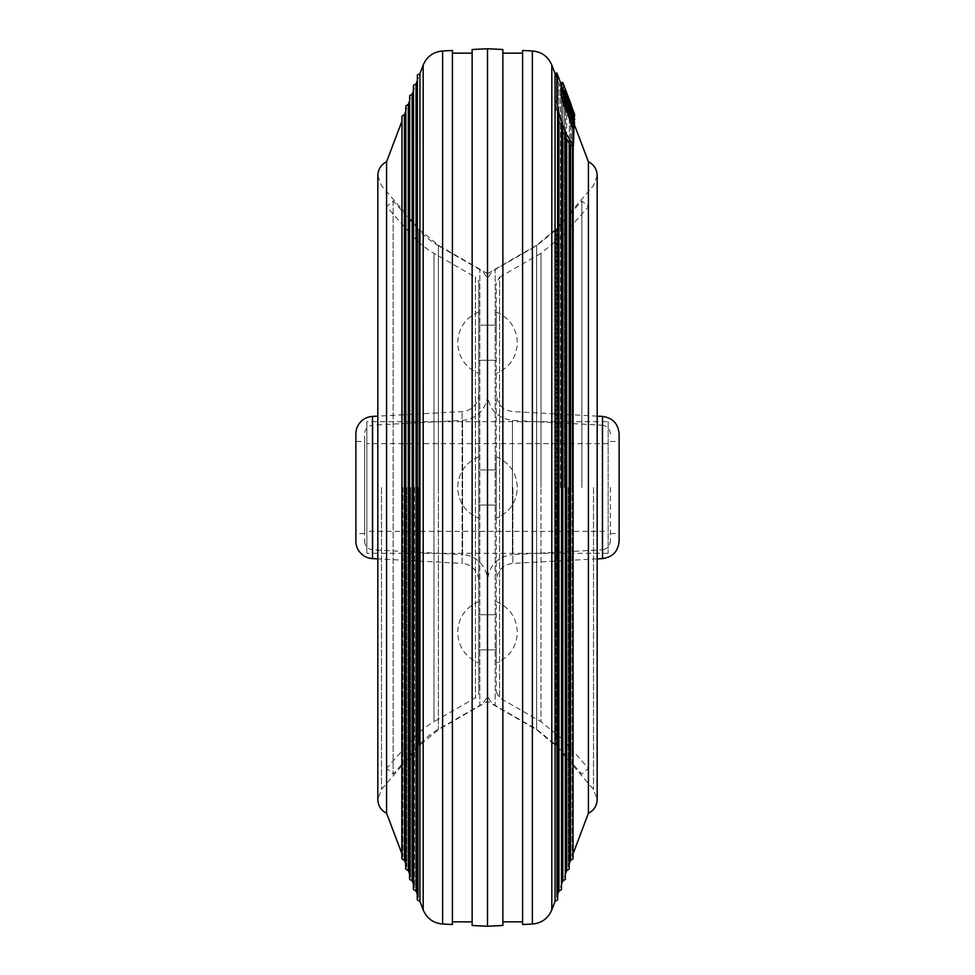<?xml version="1.0" encoding="UTF-8"?>
<svg xmlns="http://www.w3.org/2000/svg" width="975" height="975" viewBox="0 0 975 975"><rect width="100%" height="100%" fill="white"/><g stroke="black" fill="none" stroke-linecap="round" stroke-linejoin="round"><path stroke-width="0.73" stroke-dasharray="4.88 3.66" d="M419.945 73.661L419.945 901.339M418.385 487.5L418.385 897.232L418.385 487.5M416.057 83.923L416.057 891.077M414.509 487.5L414.509 886.982L414.509 487.5M412.169 94.173L412.169 880.827M410.621 487.5L410.621 876.72L410.621 487.5M408.293 870.565L408.293 104.435M406.733 487.5L406.733 866.458L406.733 487.5M404.406 114.697L404.406 860.303M402.846 487.5L402.846 856.208L402.846 487.5M452.4 924.519L452.4 50.481M472.144 49.506L472.144 921.862M487.5 48.75L487.5 926.25M386.587 161.728L386.587 813.272M472.144 53.138L472.144 925.494M557.627 107.555L557.627 487.5L557.615 75.026L555.055 73.661L555.055 901.339M556.615 487.5L556.615 897.232L556.615 487.5M561.612 127.774L558.943 119.913L558.943 83.923L558.943 891.077M560.491 487.5L560.491 88.018L560.491 487.5M565.476 137.17L562.831 130.955L562.831 94.173L562.831 880.827M564.379 487.5L564.379 98.28L564.379 487.5M566.707 870.565L566.707 104.435L566.707 139.742L569.327 144.239M568.267 487.5L568.267 866.458L568.267 487.5M556.847 72.991L556.847 101.753L555.055 102.363C555.543 109.407 558.48 119.779 563.855 133.477L571.594 146.14L572.154 118.792L572.154 487.5L572.154 118.792L572.154 144.361L571.594 146.14L570.594 145.738L570.594 114.697L570.594 860.303M522.6 924.519L522.6 50.481M502.856 53.138L502.856 925.494M588.413 161.728L588.413 813.272M502.856 49.506L502.856 921.862M572.154 487.5L572.154 856.208L572.154 487.5M522.6 487.5L522.6 921.862L522.6 487.5M452.4 487.5L452.4 53.138L452.4 487.5M574.433 124.837L555.055 73.661L555.055 102.363L557.761 115.952M573.946 119.815L573.946 143.752L572.154 144.361L573.946 143.752L573.385 145.531L565.646 132.868C560.272 119.194 557.347 108.822 556.847 101.753M573.946 127.225L573.946 120.583M573.008 122.119L570.96 122.862L565.025 103.911L560.844 94.807M564.086 106.409L561.905 98.28L564.025 97.281M566.304 105.117L564.257 105.873M563.952 97.537L561.905 98.28L565.561 106.616M572.386 127.786L572.386 122.606L570.96 118.95L570.96 122.862M574.433 121.863L572.386 122.606M571.923 118.609L570.96 118.95M562.746 95.416L571.387 117.097L562.746 95.416L564.793 94.66M573.41 116.439L571.362 117.195L573.324 116.378M571.911 113.344L570.46 113.88M563.977 91.613L561.905 92.454L563.952 91.699M571.813 118.268L562.112 94.343M560.735 89.407L563.916 95.964C570.338 111.796 574.982 126.08 571.399 118.426L572.496 120.339L574.555 119.584M562.746 91.26L571.387 113.478L561.905 88.591L562.746 91.26L564.793 90.492M571.374 113.514L573.398 112.722L571.374 113.514M561.917 88.567L563.952 87.823L561.917 88.567M572.971 113.697L571.399 114.294L561.734 88.871M560.735 85.507L563.916 92.832C570.338 109.151 574.982 122.692 571.399 114.294L572.532 116.622L574.58 115.854M574.604 114.404L572.557 115.184L560.564 83.058M561.308 85.239L572.557 115.184M574.348 114.684L572.557 115.355M573.495 111.442L571.667 112.137L560.893 83.667L572.557 114.465L574.604 113.685M571.155 105.154L569.29 105.861M571.058 104.922L569.205 105.617M573.434 110.602L571.387 111.369M572.666 108.578L570.619 109.346M568.072 96.428L566.012 97.195M568.913 99.145L567.023 99.864M568.754 98.719L566.853 99.438M560.893 83.667L562.855 82.924L560.893 83.704M564.379 86.665L562.331 87.433L564.379 86.69M567.499 94.953L565.451 95.721M566.719 92.881L564.671 93.649M573.202 109.956L571.155 110.736M562.746 89.127L571.374 112.21L573.434 111.418L571.387 112.198L570.46 110.077L561.905 87.226L562.746 89.127L564.793 88.347L573.434 111.418L572.508 109.298L570.46 110.077M572.508 109.298L563.952 86.446L561.905 87.226L563.964 86.434L564.793 88.347M574.567 114.319L572.544 115.318L560.735 84.143L571.399 111.747L573.446 110.967L562.782 83.363L560.735 84.143L562.794 83.338L574.409 113.758M568.864 108.298L567.523 103.277L568.864 108.298L570.911 107.53L569.583 104.02L567.523 104.8M569.583 104.02L569.583 102.509L567.523 103.277M569.583 102.509L570.911 106.019L568.864 106.787M570.911 106.019L570.911 107.53M562.746 99.413L571.338 122.85L573.434 121.899L571.387 122.667L561.905 98.377L564.013 97.439L561.905 98.377L562.746 99.413L564.793 98.658L573.434 121.899L568.693 111.369L564.793 98.658M571.399 120.9C568.035 110.797 559.662 90.041 560.735 95.392L566.865 113.661L572.459 126.043L571.399 120.9L573.446 120.144C570.082 110.041 561.722 89.273 562.782 94.624L560.832 95.026L562.88 94.27L563.172 96.732L561.112 97.5M563.172 96.732L568.913 112.905L574.58 125.19M574.433 123.679L573.446 120.144M572.069 111.869L572.703 115.416L568.145 102.728L568.852 103.691L566.792 104.447L571.35 117.378L573.434 116.488L571.387 117.256L570.655 116.171L566.097 103.496L566.792 104.447L566.097 103.496L568.145 102.728L572.069 111.869L570.009 112.637M573.093 114.965L571.033 115.732M565.805 97.695L563.66 98.95L560.796 89.468L567.864 106.153L572.496 120.522L574.555 119.767L567.95 103.569L566.889 99.621L568.437 102.253L565.768 95.489L563.952 91.918L565.719 98.183L562.843 88.701L569.205 103.533L574.604 119.462M572.496 120.522L565.89 104.325L564.842 100.388L566.39 103.009L562.283 93.052L563.745 98.463M566.889 99.621L564.842 100.388L566.889 99.621M568.437 102.253L566.39 103.009M565.768 95.489L563.708 96.257M564.33 92.284L561.905 92.686L564.33 92.284M565.719 98.183L563.66 98.95M496.275 469.95L487.5 469.95L487.5 505.05L487.5 469.95L487.5 505.05L487.5 469.95L487.5 505.05L487.5 469.95L487.5 505.05L487.5 469.95L496.275 469.95L496.275 505.05L487.5 505.05L496.275 505.05L496.275 469.95L496.275 692.104L496.275 282.896L496.275 518.212L496.275 456.788L496.275 487.5L496.275 469.95L478.725 469.95L487.5 469.95L478.725 469.95L478.725 505.05L487.5 505.05L478.725 505.05L478.725 456.788L478.725 518.212L478.725 456.788L478.725 487.5L478.725 469.95L496.275 469.95M487.5 632.287L487.5 649.838L487.5 632.287M496.275 632.287L496.275 663L496.275 632.287M487.5 342.712L487.5 360.263L487.5 342.712M496.275 342.712L496.275 312L496.275 342.712M487.5 487.5L487.5 282.896L487.5 487.5M610.35 487.5L610.35 541.064L610.35 487.5M619.125 541.064L619.125 433.936M581.856 487.5L581.856 200.874L581.856 487.5M588.413 487.5L588.413 206.7L588.413 487.5M619.125 487.5L619.125 441.431L619.125 487.5M478.725 342.712L478.725 312L478.725 342.712M478.725 632.287L478.725 663L478.725 632.287M496.275 692.104L499.566 697.807L541.015 721.719L541.015 487.5L541.015 721.719L562.746 739.428L562.746 487.5L562.746 739.428L588.413 768.3L581.856 774.126L556.189 745.253L536.628 729.312L495.178 705.412L495.178 487.5L495.178 705.412C490.254 702.341 487.695 697.905 487.5 692.104A15.356 15.356 0 0 1 479.822 705.412L479.822 269.587L479.822 705.412L438.372 729.312A78.975 78.975 0 0 0 418.811 745.253L393.144 774.126L386.587 768.3L386.587 206.7L386.587 768.3L412.254 739.428L412.254 235.572L412.254 739.428A87.75 87.75 0 0 1 433.985 721.719L433.985 253.281L433.985 721.719L475.434 697.807A6.581 6.581 0 0 0 478.725 692.104L478.725 282.896A6.581 6.581 0 0 0 475.434 277.192L475.434 697.807L475.434 277.192L433.985 253.281A87.75 87.75 0 0 1 412.254 235.572L386.587 206.7L393.144 200.874L418.811 229.747L418.811 745.253L418.811 229.747A78.975 78.975 0 0 0 438.372 245.688L438.372 729.312L438.372 245.688L479.822 269.587A15.356 15.356 0 0 1 487.5 282.896L487.5 692.104L487.5 282.896C487.695 277.095 490.254 272.659 495.178 269.587L495.178 487.5L495.178 269.587L536.628 245.688L536.628 729.739L536.628 245.261L536.628 729.312L536.628 245.688L556.189 229.747L556.189 745.253L556.189 229.747L581.856 200.874L588.413 206.7L562.746 235.572L562.746 487.5L562.746 235.572L541.015 253.281L541.015 487.5L541.015 253.281L499.566 277.192L499.566 697.807L499.566 277.192L496.275 282.896M610.35 433.936C609.899 428.817 607.12 425.904 602.05 425.173L602.05 487.5L602.05 425.173L512.411 420.371C497.177 418.19 488.865 409.427 487.5 394.083L487.5 580.917A26.325 26.325 0 0 0 462.589 554.629L462.589 420.371L462.589 554.629L372.95 549.827L372.95 425.173L462.589 420.371A26.325 26.325 0 0 0 487.5 394.083L487.5 580.917C488.865 565.573 497.177 556.81 512.411 554.629L512.411 420.371L512.411 554.629L602.05 549.827L602.05 487.5L602.05 549.827C607.12 549.096 609.899 546.183 610.35 541.064M364.65 541.064A8.775 8.775 0 0 0 372.95 549.827L372.95 425.173A8.775 8.775 0 0 0 364.65 433.936L364.65 541.064L364.65 433.936M478.725 580.917L478.725 394.083L478.725 580.917A17.55 17.55 0 0 0 462.113 563.392L462.113 411.608L462.113 563.392L377.812 558.87M478.725 394.083A17.55 17.55 0 0 1 462.113 411.608L377.812 416.13M355.875 433.936L355.875 541.064M364.65 441.431L364.65 533.569L364.65 441.431L355.875 441.431L355.875 533.569L355.875 441.431M364.65 533.569L355.875 533.569M393.144 200.874L393.144 774.126L393.144 200.874M478.725 282.896L478.725 692.104M496.275 487.5L496.275 518.212L496.275 487.5M478.725 487.5L478.725 518.212L478.725 487.5M608.156 421.688L608.156 553.312L608.156 421.688L366.844 421.688L366.844 553.312L366.844 421.688M608.156 553.312L366.844 553.312M608.156 531.375L608.156 443.625L608.156 531.375L366.844 531.375L366.844 443.625L366.844 531.375M608.156 443.625L366.844 443.625M417.385 899.974L417.385 487.5L417.373 899.937M413.534 889.712L413.534 487.5L413.522 889.663M409.695 879.438L409.695 487.5L409.671 879.389M405.844 869.176L405.844 487.5L405.819 869.115M401.992 858.914L401.992 116.086M401.956 116.171L401.956 858.829M438.372 487.5L438.372 245.261L438.372 487.5M418.458 487.5L418.458 746.338L418.458 487.5M381.518 487.5L381.518 789.397L381.518 487.5M423.187 65.106L423.187 909.894M442.613 50.968L442.613 924.032M557.761 108.225L557.627 75.063L557.615 107.494M561.478 121.631L561.478 487.5L561.466 121.583M565.329 132.125L565.329 487.5L565.305 132.076M569.181 140.437L569.181 487.5L569.156 140.388M573.008 858.914L573.008 145.519M573.044 145.519L573.044 858.829M556.542 487.5L556.542 228.662L556.542 487.5M593.482 487.5L593.482 789.397L593.482 487.5M551.813 65.106L551.813 909.894M532.387 50.968L532.387 924.032M557.615 899.974L557.615 487.5L557.627 899.937M569.156 869.176L569.156 487.5L569.181 869.115M561.478 487.5L561.478 889.663L561.466 487.5M565.305 879.438L565.305 487.5L565.329 879.389M417.373 75.063L417.373 487.5L417.385 75.026M405.819 105.885L405.819 487.5L405.844 105.824M413.522 85.337L413.522 487.5L413.534 85.288M409.671 95.611L409.671 487.5L409.695 95.562M565.963 95.209L563.916 95.964M565.963 92.064L563.916 92.832M568.352 97.183L566.292 97.951M565.963 92.406L563.916 93.186M572.703 115.416L570.655 116.171M563.562 92.077L561.515 92.844M567.95 103.569L565.89 104.325M512.887 487.5L512.887 563.392L512.887 487.5M602.513 416.41L602.513 558.59M372.487 558.59L372.487 416.41M417.239 894.197L418.385 897.232L417.239 899.169L417.239 75.831L418.385 77.768L417.239 80.803M413.388 884.02L414.509 886.982L413.388 888.895L413.388 86.105L414.509 88.018L413.388 90.98M409.524 873.844L410.621 876.72L409.524 878.621L409.524 96.379L410.621 98.28L409.524 101.156M405.673 863.667L406.733 866.458L405.673 868.335L405.673 106.665L406.733 108.542L405.673 111.333M401.822 853.491L402.846 856.208L401.822 858.061L401.822 116.939L402.846 118.792L401.822 121.509M487.5 273.609L438.372 245.261L418.458 228.662L381.518 185.603L377.812 175.598L377.812 799.402L381.518 789.397L418.458 746.338L438.372 729.739L487.5 701.391L536.628 729.739L556.542 746.338L593.482 789.397L597.188 799.402L597.188 175.598L593.482 185.603L556.542 228.662L536.628 245.261L487.5 273.609M561.612 122.058L561.612 86.105L558.943 83.923L556.615 77.768L557.761 75.831L557.761 899.169L556.615 897.232L557.761 894.197M565.476 132.929L565.476 96.379L562.831 94.173L560.491 88.018L561.612 86.105L561.612 888.895L560.491 886.982L561.612 884.02M569.327 140.692L569.327 106.665L566.707 104.435L564.379 98.28L565.476 96.379L565.476 878.621L564.379 876.72L565.476 873.844M573.178 145.555L573.178 116.939L570.594 114.697L568.267 108.542L569.327 106.665L569.327 868.335L568.267 866.458L569.327 863.667M560.649 83.033L573.946 118.121L572.154 118.792L573.178 116.939L573.178 858.061L572.154 856.208L573.178 853.491M573.385 145.531L571.594 146.14L573.385 145.531M572.459 126.043L574.507 125.287M566.134 103.374L568.181 102.607M562.843 88.701L560.796 89.468M566.938 99.474L564.891 100.242M563.989 91.821L561.941 92.588M496.275 614.737L478.725 614.737L496.275 614.737M496.275 360.263L478.725 360.263L496.275 360.263M597.188 558.87L512.887 563.392C502.722 564.854 497.189 570.692 496.275 580.917M610.35 533.569L619.125 533.569M597.188 416.13L512.887 411.608C502.722 410.146 497.189 404.308 496.275 394.083M610.35 441.431L619.125 441.431M496.275 325.163L478.725 325.163L496.275 325.163M496.275 649.838L478.725 649.838L496.275 649.838M496.275 601.575C509.62 607.474 516.64 617.711 517.335 632.287C516.64 646.864 509.62 657.101 496.275 663M478.725 601.575C465.38 607.474 458.36 617.711 457.665 632.287C458.36 646.864 465.38 657.101 478.725 663M496.275 456.788C509.62 462.686 516.64 472.924 517.335 487.5C516.64 502.076 509.62 512.314 496.275 518.212C509.62 512.314 516.64 502.076 517.335 487.5C516.64 472.924 509.62 462.686 496.275 456.788M478.725 456.788C465.38 462.686 458.36 472.924 457.665 487.5C458.36 502.076 465.38 512.314 478.725 518.212C465.38 512.314 458.36 502.076 457.665 487.5C458.36 472.924 465.38 462.686 478.725 456.788M496.275 505.05L478.725 505.05L496.275 505.05M496.275 312C509.62 317.899 516.64 328.136 517.335 342.712C516.64 357.289 509.62 367.526 496.275 373.425M478.725 312C465.38 317.899 458.36 328.136 457.665 342.712C458.36 357.289 465.38 367.526 478.725 373.425"/><path stroke-width="1.46" d="M417.373 75.063L417.239 899.169L417.373 487.5L417.385 899.974L419.945 901.339L419.945 73.661L423.187 65.106C426.855 56.55 433.339 51.833 442.613 50.968L452.4 50.481L452.4 924.519L442.613 924.032L442.613 50.968M416.057 83.923L413.534 85.288L413.534 487.5L413.388 86.105L413.388 888.895L413.522 487.5L413.534 889.712L416.057 891.077L416.057 83.923L417.239 80.803M409.671 95.611L409.524 878.621L409.671 487.5L409.695 879.438L412.169 880.827L412.169 94.173L413.388 90.98M405.819 105.885L405.673 868.335L405.819 105.885L408.293 104.435L408.293 870.565L409.524 873.844M401.956 116.171L401.822 858.061L401.992 116.086L401.992 858.914L404.406 860.303L404.406 114.697L405.673 111.333M452.4 921.862L472.144 921.862L472.144 49.506L487.5 48.75L487.5 926.25L472.144 925.494L472.144 53.138L452.4 53.138M386.587 161.728C380.993 164.665 378.068 169.284 377.812 175.598L377.812 799.402C378.068 805.716 380.993 810.335 386.587 813.272L386.587 161.728L401.822 121.509M557.615 107.494L557.615 899.974L555.055 901.339L555.055 73.661L551.813 65.106C548.145 56.55 541.661 51.833 532.387 50.968L522.6 50.481L522.6 924.519L532.387 924.032L532.387 50.968M561.466 121.583L561.466 889.712L558.943 891.077L558.943 119.913L557.761 115.952M565.305 132.076L565.305 879.438L562.831 880.827L562.831 130.955L561.612 127.774M565.476 137.17L566.707 139.742L566.707 870.565L565.476 873.844M573.008 145.519L573.008 858.914L570.594 860.303L570.594 145.738L569.327 144.239M487.5 926.25L502.856 925.494L502.856 53.138L522.6 53.138M588.413 487.5L588.413 161.728C594.007 164.665 596.932 169.284 597.188 175.598L597.188 799.402C596.932 805.716 594.007 810.335 588.413 813.272L588.413 487.5M522.6 921.862L502.856 921.862L502.856 49.506L487.5 48.75M556.847 101.753L556.847 72.991L555.055 73.661L555.055 102.363L556.847 101.753C557.334 108.798 560.272 119.169 565.646 132.868L573.385 145.531L573.946 127.225M573.946 120.583L573.946 119.815M566.134 105.653L563.952 97.537L567.621 105.873L574.433 127.042L574.433 121.863L573.008 118.207L573.008 122.119L567.072 103.167L562.904 94.063L566.134 105.653L564.086 106.409L560.844 94.807L562.904 94.063M567.621 105.873L565.561 106.616L568.047 114.709L572.386 127.786L574.433 127.042M565.342 105.946L565.561 106.616M570.107 113.965L568.047 114.709M573.008 118.207L571.923 118.609M573.41 116.439L563.952 91.699L573.324 116.378M562.112 94.343L560.735 89.407L562.831 88.469L560.735 89.407M573.678 119.913L574.555 119.584L573.446 117.658C570.095 110.017 561.734 87.799 562.782 88.652L565.963 95.209C572.386 111.028 577.029 125.312 573.446 117.658L571.813 118.268M564.793 90.492L573.434 112.71L564.793 90.492M561.734 88.871L560.747 85.447L562.807 84.679L560.735 85.507M573.788 116.159L574.58 115.854L565.963 92.064C572.386 108.383 577.029 121.924 573.446 113.527L572.971 113.697M562.612 82.29L574.604 114.587L562.612 82.29L560.564 83.058L561.308 85.239M562.612 82.461L560.564 83.241M571.338 105.093L562.953 82.887L571.155 105.154M574.567 114.319L573.495 111.442M574.58 125.19L574.433 123.679M574.604 119.462L573.946 119.986M619.125 433.936L619.125 541.064C618.211 551.289 612.678 557.127 602.513 558.59L602.513 416.41C612.678 417.873 618.211 423.711 619.125 433.936M372.487 416.41L372.487 558.59A17.55 17.55 0 0 1 355.875 541.064L355.875 433.936A17.55 17.55 0 0 1 372.487 416.41L377.812 416.13M372.487 558.59L377.812 558.87M405.844 105.824L405.844 869.176L408.293 870.565M419.945 901.339L423.187 909.894L423.187 65.106M557.615 899.974L557.627 107.555M561.612 122.058L561.466 889.712L561.478 121.631M565.305 879.438L565.329 132.125M569.156 140.388L569.156 487.5L569.181 140.437M573.008 858.914L573.044 145.519M555.055 901.339L551.813 909.894L551.813 65.106M569.156 869.176L569.181 487.5L569.156 869.176L566.707 870.565M423.187 909.894C426.855 918.45 433.339 923.167 442.613 924.032M404.406 860.303L405.673 863.667M386.587 813.272L401.822 853.491M416.057 891.077L417.239 894.197M412.169 880.827L413.388 884.02M557.627 899.937L557.761 108.225M565.329 879.389L565.476 132.929M569.181 869.115L569.327 140.692M573.044 858.829L573.178 145.555M588.413 161.728L574.433 124.837M562.831 880.827L561.612 884.02M558.943 891.077L557.761 894.197M588.413 813.272L573.178 853.491M570.594 860.303L569.327 863.667M551.813 909.894C548.145 918.45 541.661 923.167 532.387 924.032M408.293 104.435L409.524 101.156M401.992 116.086L404.406 114.697M409.695 95.562L412.169 94.173M417.385 75.026L419.945 73.661M560.649 83.033L556.847 72.991M602.513 416.41L597.188 416.13M602.513 558.59L597.188 558.87"/></g></svg>
